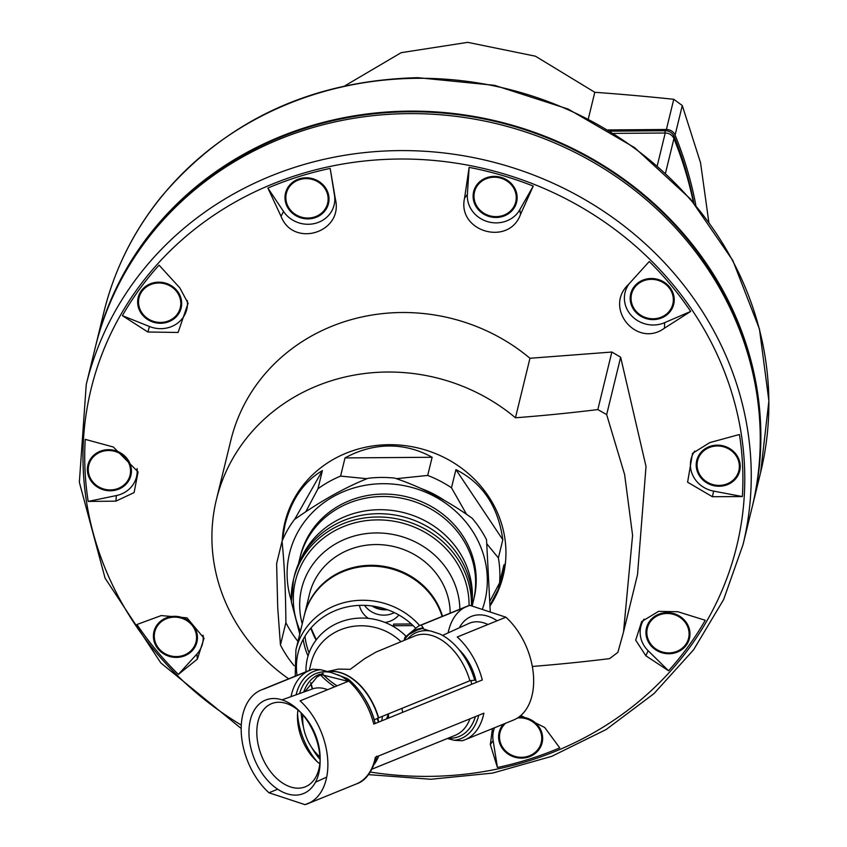 <?xml version="1.0" encoding="UTF-8"?>
<svg xmlns="http://www.w3.org/2000/svg" width="847" height="847" viewBox="0 0 847 847"><rect width="100%" height="100%" fill="white"/><g stroke="black" fill="none" stroke-linecap="round" stroke-linejoin="round"><path stroke-width="1.27" d="M302.877 714.9A35.743 23.028 -112.1 0 0 319.954 756.89M377.201 718.51L378.418 722.195M378.63 722.11A35.743 23.028 -112.1 0 0 377.889 718.192M319.817 763.835A43.133 27.782 67.9 0 1 297.53 719.177A43.133 27.782 67.9 0 1 297.932 710.019M310.69 682.788A53.615 49.581 13.7 0 0 312.321 688.971A43.133 27.782 67.9 0 1 327.609 689.691M320.102 760.034A44.87 28.904 67.9 0 1 306.074 786.482A44.87 28.904 67.9 0 1 274.428 776.17A44.87 28.904 67.9 0 1 256.874 734.804A44.87 28.904 67.9 0 1 272.279 703.381A44.87 28.904 67.9 0 1 300.791 712.539M299.626 711.321L301.903 713.629A44.87 28.904 67.9 0 1 320.134 758.478L320.113 761.718A50.428 32.482 67.9 0 1 285.513 793.247A50.428 32.482 67.9 0 1 249.007 735.122A50.428 32.482 67.9 0 1 299.626 711.321A50.428 32.482 67.9 0 1 320.113 761.718M346.667 678.299L348.795 679.538L348.742 681.104L300.103 700.871A61.439 39.576 67.9 0 1 327.673 759.039A61.439 39.576 67.9 0 1 307.673 803.729A61.439 39.576 67.9 0 1 305.005 804.65L268.954 792.771A61.439 39.576 67.9 0 1 241.384 734.603A61.439 39.576 67.9 0 1 261.395 689.913A61.439 39.576 67.9 0 1 264.063 688.992L312.702 669.225L320.515 669.681L331.082 672.486L346.667 678.299A58.856 37.914 67.9 0 1 349.366 680.459M375.02 722.735L373.781 724.079L482.292 679.972A61.439 39.576 67.9 0 0 457.264 636.986L505.903 617.209A61.439 39.576 67.9 0 1 533.462 675.366A61.439 39.576 67.9 0 1 513.462 720.066L464.823 739.844A61.439 39.576 67.9 0 1 462.155 740.754L464.823 739.844A61.439 39.576 67.9 0 0 483.859 713.174L375.348 757.292A61.439 39.576 67.9 0 1 356.312 783.962L307.673 803.729M305.005 804.65L310.214 802.533M462.155 740.754L454.331 740.289L447.322 738.51M448.148 632.878A61.439 39.576 67.9 0 1 464.632 607.447M469.852 605.33L421.213 625.107A61.439 39.576 67.9 0 0 418.545 626.018L467.184 606.24A61.439 39.576 67.9 0 1 469.852 605.33L505.903 617.209M429.556 630.877L422.145 628.527L417.275 630.009L409.069 634.403M334.734 686.801A71.487 66.108 13.7 0 1 320.431 674.805M308.033 656.002A71.487 66.108 13.7 0 1 303.194 639.379M419.667 625.562A71.487 66.108 13.7 0 0 348.382 601.656A71.487 66.108 13.7 0 0 295.931 649.765L304.242 615.631A71.487 66.108 13.7 0 1 371.589 566.135A71.487 66.108 13.7 0 1 442.102 616.436M413.092 625.605L393.283 625.753L393.686 624.101L411.335 623.974M303.427 727.012A53.996 34.78 67.9 0 1 301.596 717.377L302.94 723.571M328.509 671.735A53.636 34.547 67.9 0 1 378.376 717.96L469.884 680.744A53.615 34.536 67.9 0 0 414.871 635.949L375.983 652.095L364.496 658.786L350.245 669.331L338.556 669.088L327.598 671.48M301.596 717.377L301.108 712.888M323.173 673.333L316.969 677.071L304.941 691.628M421.213 625.107L423.288 627.902A58.856 37.914 67.9 0 0 404.178 640.247L404.877 637.378L418.545 626.018M312.998 669.119L312.702 669.225A61.439 39.576 67.9 0 0 310.034 670.136L312.998 669.119M469.884 680.744L474.669 680.215A56.198 36.199 67.9 0 0 439.868 634.011L431.102 631.121A56.198 36.199 67.9 0 0 407.693 638.871M378.376 717.96L374.279 719.823A53.996 34.78 67.9 0 0 365.555 699.855M497.147 620.766A50.428 32.482 -112.1 0 0 488.116 616.298A50.428 32.482 -112.1 0 0 459.349 627.786M268.954 792.771L277.71 789.213M337.106 685.826A69.253 64.044 13.7 0 1 322.347 673.757M309.081 652.868A69.253 64.044 13.7 0 1 305.015 636.139M294.163 665.71A111.698 103.292 13.7 0 1 280.442 644.969L277.721 607.606L276.609 563.626L282.04 541.318A111.698 103.292 13.7 0 1 294.428 519.539C320.039 501.424 344.549 487.671 367.947 478.311A111.698 103.292 13.7 0 1 394.755 478.11C421.848 487.269 447.64 500.63 472.118 518.216A111.698 103.292 13.7 0 1 486.538 539.793L490.275 612.063M280.442 644.969L285.884 622.661A111.698 103.292 13.7 0 0 297.964 641.412M291.304 600.639A100.528 92.958 13.7 0 1 287.197 577.845A100.528 92.958 13.7 0 1 400.864 485.087A100.528 92.958 13.7 0 1 482.324 609.438M282.04 541.318C284.37 563.837 285.651 590.952 285.884 622.661M300.113 557.146A89.359 82.635 13.7 0 1 406.782 496.808A89.359 82.635 13.7 0 1 473.727 599.454M291.357 601.73A90.481 83.662 13.7 0 1 293.475 579.634L294.28 576.331A90.481 83.662 13.7 0 1 394.967 515.029A90.481 83.662 13.7 0 1 472.107 606.071M398.905 615.007A22.34 20.656 13.7 0 1 384.993 622.45M368.329 618.384A22.34 20.656 13.7 0 1 359.393 605.372M487.967 624.493A44.87 28.904 -112.1 0 0 484.41 623.074A44.87 28.904 -112.1 0 0 468.783 623.487L442.579 635.409M476.3 682.407A43.133 27.782 -112.1 0 0 458.778 649.363M470.911 680.437A35.743 23.028 67.9 0 1 471.641 684.291M402.621 712.359A35.743 23.028 -112.1 0 0 401.87 708.399M388.614 718.055L388.424 713.862M381.605 720.903L381.796 720.13A28.597 26.437 -166.3 0 0 382.41 716.308M378.44 722.195A28.597 26.437 -166.3 0 0 377.243 718.489M388.36 713.894A33.509 30.99 13.7 0 1 386.433 718.944M610.136 131.158L665.34 130.745A8.936 8.258 13.7 0 1 674.053 136.367A402.124 371.844 13.7 0 1 693.841 202.941M294.661 519.37L322.389 470.604C303.861 481.551 291.41 499.582 285.016 524.685L282.199 540.937M322.389 470.604L317.964 488.783L305.767 511.768M345.015 457.92L432.129 457.274C418.471 449.693 404.093 445.935 388.985 445.988C373.866 446.157 359.213 450.138 345.015 457.92L340.579 476.099A111.698 103.292 -166.3 0 0 317.964 488.783M289.494 508.359A111.698 103.292 -166.3 0 0 286.762 517.528L285.016 524.685M490.159 604.98L498.237 589.311L503.806 570.423A111.698 103.292 -166.3 0 0 505.606 561.021M432.129 457.274L427.693 475.442L396.396 478.671M455.93 469.609L502.811 539.73C498.195 506.4 482.568 483.034 455.93 469.609L451.493 487.787A111.698 103.292 -166.3 0 0 427.693 475.442M502.811 539.73L498.375 557.908L486.951 543.986M502.07 577.569L503.986 564.758L499.561 582.937A111.698 103.292 -166.3 0 0 498.375 557.908M444.41 500.397A100.528 92.958 -166.3 0 0 421.615 488.719M472.128 606.081L473.452 600.661A89.359 82.635 -166.3 0 0 382.717 496.49A89.359 82.635 -166.3 0 0 299.806 558.353L298.462 563.858M472.287 599.951A89.359 82.635 -166.3 0 0 379.488 509.703A89.359 82.635 -166.3 0 0 301.161 558.258M490.074 600.904L499.561 582.937M466.581 514.351L451.493 487.787M366.963 478.703L340.579 476.099M216.398 499.614L230.903 440.112A184.307 170.427 13.7 0 1 529.957 358.27L515.452 417.783A184.307 170.427 13.7 0 0 216.398 499.614A184.307 170.427 13.7 0 0 288.647 678.828M623.763 631.068L637.526 574.584L646.017 466.475L620.65 357.212L611.862 352.034L529.957 358.27M532.308 666.451A679.442 249.579 -2.7 0 0 609.575 658.638L617.876 652.349L623.508 632.148L632.582 535.293L624.62 474.553L606.664 414.607L597.834 409.577A679.442 249.579 177.3 0 1 515.452 417.783M282.242 540.534A112.365 103.906 13.7 0 1 284.867 522.493A112.365 103.906 13.7 0 1 403.966 445.501A112.365 103.906 13.7 0 1 505.839 548.263A112.365 103.906 13.7 0 1 503.213 575.695A112.365 103.906 13.7 0 1 490.169 605.743M503.806 573.133A112.365 103.906 13.7 0 1 500.577 582.863M283.989 529.322A112.365 103.906 13.7 0 1 285.524 519.942M88.183 501.424A330.446 305.566 13.7 0 1 85.251 439.371L113.339 447.015L138.082 471.938L134.101 492.594L115.891 501.159L116.378 495.559L88.183 501.424L115.891 501.159M627.828 285.195L649.257 261.511A330.446 305.566 13.7 0 1 690.686 311.421L664.62 322.675A27.93 25.823 13.7 0 1 631.163 315.306A27.93 25.823 13.7 0 1 629.374 283.48M628.347 284.613C603.488 308.117 636.775 348.593 664.493 328.16L690.686 311.421M469.132 167.378A330.446 305.566 13.7 0 1 533.239 186.086L519.804 209.728A27.93 25.823 13.7 0 1 487.703 221.67A27.93 25.823 13.7 0 1 467.364 194.429L469.132 167.378L464.558 198.166C456.978 231.57 508.793 246.731 520.492 214.482L533.239 186.086M267.885 188.055A330.446 305.566 13.7 0 1 330.182 168.415L334.501 195.413A27.93 25.823 13.7 0 1 316.746 222.941A27.93 25.823 13.7 0 1 283.544 211.485L267.885 188.055L281.024 216.271C293.284 248.266 343.649 232.554 335.38 199.13L330.182 168.415M122.37 315.656A330.446 305.566 13.7 0 1 159.067 265.153L179.86 287.948L188.076 303.311L178.082 332.469L147.844 332.003L149.474 326.508L122.37 315.656L147.844 332.003M178.368 674.413A330.446 305.566 13.7 0 1 136.939 624.504L161.216 615.578L186.975 617.855L204.021 638.246L197.362 659.135L196.885 654.075L178.368 674.413L197.362 659.135M520.789 715.535L544.685 727.467L559.74 747.859A330.446 305.566 13.7 0 1 497.433 767.509L493.123 740.511A27.93 25.823 13.7 0 1 494.521 727.764M492.456 728.6L490.328 744.608L497.433 767.509M668.558 670.76L645.859 655.79L635.695 640.163L641.677 621.56L658.532 611.365L677.865 611.735L705.244 620.269A330.446 305.566 13.7 0 1 668.558 670.76L648.124 650.718A27.93 25.823 13.7 0 1 644.112 619.062M742.364 496.554L712.38 496.723L687.595 482.197L692.539 453.346L709.828 442.579L739.442 434.5A330.446 305.566 13.7 0 1 742.364 496.554L713.64 491.112A27.93 25.823 13.7 0 1 694.667 451.102M760.14 430.265A337.339 311.94 -166.3 0 0 409.461 111.762A337.339 311.94 -166.3 0 0 123.651 275.159M752.327 506.421A338.006 312.554 -166.3 0 0 752.634 505.183A338.006 312.554 -166.3 0 0 409.429 111.137A338.006 312.554 -166.3 0 0 95.849 345.131A338.006 312.554 -166.3 0 0 95.542 346.37M368.509 774.624L430.837 779.261L492.615 773.099L551.736 756.329L606.156 729.521L654 693.598L693.619 649.765L723.645 599.528L743.02 544.642L752.03 507.66A338.006 312.554 -166.3 0 0 408.826 113.614A338.006 312.554 -166.3 0 0 95.245 347.609L86.235 384.591L79.353 482.25L105.07 578.13L160.835 662.936L241.183 728.473M613.726 133.392L665.234 133.011A8.936 8.258 13.7 0 1 673.926 138.612A402.124 371.844 13.7 0 1 693.375 202.38M371.971 605.954A22.34 20.656 -166.3 0 0 387.471 609.724M364.549 605.351A22.34 20.656 -166.3 0 0 394.342 612.614M717.25 445.151A22.117 20.455 -166.3 0 0 699.643 476.109A22.117 20.455 -166.3 0 0 737.758 475.823A22.117 20.455 -166.3 0 0 717.25 445.151M666.991 612.656A22.117 20.455 -166.3 0 0 649.384 643.614A22.117 20.455 -166.3 0 0 687.499 643.328A22.117 20.455 -166.3 0 0 666.991 612.656M503.478 724.121A22.117 20.455 -166.3 0 0 511.292 755.873A22.117 20.455 -166.3 0 0 542.228 742.332A22.117 20.455 -166.3 0 0 519.656 717.038A22.117 20.455 -166.3 0 0 518.872 717.06M203.089 635.208A27.93 25.823 13.7 0 1 196.885 654.075M174.45 616.32A22.117 20.455 -166.3 0 0 156.843 647.277A22.117 20.455 -166.3 0 0 194.958 647.002A22.117 20.455 -166.3 0 0 174.45 616.32M137.076 468.592A27.93 25.823 13.7 0 1 116.378 495.559M108.437 449.683A22.117 20.455 -166.3 0 0 90.83 480.641A22.117 20.455 -166.3 0 0 128.945 480.355A22.117 20.455 -166.3 0 0 108.437 449.683M187.272 300.526A27.93 25.823 13.7 0 1 149.474 326.508M158.696 282.178A22.117 20.455 -166.3 0 0 141.089 313.136A22.117 20.455 -166.3 0 0 179.204 312.85A22.117 20.455 -166.3 0 0 158.696 282.178M306.021 177.785A22.117 20.455 -166.3 0 0 288.425 208.743A22.117 20.455 -166.3 0 0 326.54 208.468A22.117 20.455 -166.3 0 0 306.021 177.785M494.161 176.388A22.117 20.455 -166.3 0 0 476.554 207.346A22.117 20.455 -166.3 0 0 514.669 207.06A22.117 20.455 -166.3 0 0 494.161 176.388M651.237 278.504A22.117 20.455 -166.3 0 0 633.63 309.473A22.117 20.455 -166.3 0 0 671.745 309.187A22.117 20.455 -166.3 0 0 651.237 278.504M738.88 470.551A21.228 19.629 -166.3 0 0 738.912 470.392A21.228 19.629 -166.3 0 0 717.367 445.649A21.228 19.629 -166.3 0 0 697.674 460.345A21.228 19.629 -166.3 0 0 697.642 460.503M672.857 303.914A21.228 19.629 -166.3 0 0 672.899 303.745A21.228 19.629 -166.3 0 0 651.354 279.002A21.228 19.629 -166.3 0 0 631.661 293.697A21.228 19.629 -166.3 0 0 631.618 293.867M515.791 201.787A21.228 19.629 -166.3 0 0 515.834 201.628A21.228 19.629 -166.3 0 0 494.277 176.885A21.228 19.629 -166.3 0 0 474.585 191.57A21.228 19.629 -166.3 0 0 474.553 191.74M327.651 203.195A21.228 19.629 -166.3 0 0 327.694 203.026A21.228 19.629 -166.3 0 0 306.148 178.283A21.228 19.629 -166.3 0 0 286.455 192.978A21.228 19.629 -166.3 0 0 286.413 193.137M180.316 307.577A21.228 19.629 -166.3 0 0 180.358 307.419A21.228 19.629 -166.3 0 0 158.812 282.676A21.228 19.629 -166.3 0 0 139.12 297.361A21.228 19.629 -166.3 0 0 139.077 297.53M130.067 475.082A21.228 19.629 -166.3 0 0 130.099 474.923A21.228 19.629 -166.3 0 0 108.554 450.18A21.228 19.629 -166.3 0 0 88.861 464.876A21.228 19.629 -166.3 0 0 88.829 465.035M196.081 641.73A21.228 19.629 -166.3 0 0 196.123 641.56A21.228 19.629 -166.3 0 0 174.567 616.817A21.228 19.629 -166.3 0 0 154.885 631.513A21.228 19.629 -166.3 0 0 154.842 631.682M541.286 742.448A21.228 19.629 -166.3 0 0 541.328 742.29A21.228 19.629 -166.3 0 0 519.772 717.547A21.228 19.629 -166.3 0 0 518.068 717.621M505.066 723.476A21.228 19.629 -166.3 0 0 500.09 732.232A21.228 19.629 -166.3 0 0 500.048 732.401M688.622 638.056A21.228 19.629 -166.3 0 0 688.664 637.897A21.228 19.629 -166.3 0 0 667.108 613.154A21.228 19.629 -166.3 0 0 647.415 627.849A21.228 19.629 -166.3 0 0 647.383 628.008M717.282 445.977A21.228 19.629 -166.3 0 0 697.6 460.673A21.228 19.629 -166.3 0 0 713.566 484.759A21.228 19.629 -166.3 0 0 738.838 470.72A21.228 19.629 -166.3 0 0 717.282 445.977M667.034 613.482A21.228 19.629 -166.3 0 0 647.341 628.178A21.228 19.629 -166.3 0 0 663.317 652.264A21.228 19.629 -166.3 0 0 688.579 638.225A21.228 19.629 -166.3 0 0 667.034 613.482M505.532 723.285A21.228 19.629 -166.3 0 0 500.005 732.57A21.228 19.629 -166.3 0 0 515.982 756.657A21.228 19.629 -166.3 0 0 541.244 742.618A21.228 19.629 -166.3 0 0 519.698 717.875A21.228 19.629 -166.3 0 0 517.485 718.002M174.493 617.145A21.228 19.629 -166.3 0 0 154.8 631.841A21.228 19.629 -166.3 0 0 170.776 655.938A21.228 19.629 -166.3 0 0 196.038 641.888A21.228 19.629 -166.3 0 0 174.493 617.145M108.469 450.509A21.228 19.629 -166.3 0 0 88.787 465.204A21.228 19.629 -166.3 0 0 104.753 489.291A21.228 19.629 -166.3 0 0 130.025 475.252A21.228 19.629 -166.3 0 0 108.469 450.509M158.728 283.004A21.228 19.629 -166.3 0 0 139.046 297.699A21.228 19.629 -166.3 0 0 155.012 321.786A21.228 19.629 -166.3 0 0 180.284 307.747A21.228 19.629 -166.3 0 0 158.728 283.004M306.063 178.611A21.228 19.629 -166.3 0 0 286.371 193.307A21.228 19.629 -166.3 0 0 302.347 217.393A21.228 19.629 -166.3 0 0 327.62 203.354A21.228 19.629 -166.3 0 0 306.063 178.611M494.203 177.214A21.228 19.629 -166.3 0 0 474.511 191.909A21.228 19.629 -166.3 0 0 490.487 215.996A21.228 19.629 -166.3 0 0 515.749 201.957A21.228 19.629 -166.3 0 0 494.203 177.214M651.269 279.341A21.228 19.629 -166.3 0 0 631.576 294.025A21.228 19.629 -166.3 0 0 647.553 318.123A21.228 19.629 -166.3 0 0 672.825 304.084A21.228 19.629 -166.3 0 0 651.269 279.341M708.812 222.062L700.564 162.825L682.29 105.536L673.757 99.29A1063.885 390.795 177.3 0 0 594.795 92.291L535.442 56.198L467.724 42.35L401.171 52.673L345.057 85.716M695.863 205.355A402.124 371.844 -166.3 0 0 675.091 135.086A8.936 8.258 -166.3 0 0 666.398 129.496L608.114 129.93M594.795 92.291L588.337 118.802M348.742 681.104A61.439 39.576 67.9 0 1 373.781 724.079M478.735 715.26A58.856 37.914 67.9 0 1 454.331 740.289M475.4 716.615A56.198 36.199 67.9 0 1 448.084 738.203M469.958 718.828A53.615 34.536 67.9 0 1 455.252 735.291L372.098 769.097M378.715 755.926A53.615 34.536 67.9 0 1 374.332 764.153M378.461 756.022A53.636 34.547 67.9 0 1 374.522 763.655M320.081 759.441A53.996 34.78 67.9 0 1 311.887 747.827M309.282 670.443L311.124 662.905A53.615 49.581 13.7 0 1 348.329 627.288A53.615 49.581 13.7 0 1 400.927 641.624M305.989 671.777A58.305 53.922 13.7 0 1 341.542 621.56A58.305 53.922 13.7 0 1 405.819 636.044M297.043 675.419A68.66 63.483 13.7 0 1 335.73 610.433A68.66 63.483 13.7 0 1 415.146 627.669M303.692 692.084A53.996 34.78 67.9 0 1 319.732 674.244L348.117 681.359M337.942 674.752A56.061 36.114 67.9 0 1 348.424 681.232M316.905 761.389A56.061 36.114 67.9 0 1 297.551 713.799M299.542 693.577A56.061 36.114 67.9 0 1 331.082 672.486M296.09 694.815A58.856 37.914 67.9 0 1 320.515 669.681M291.029 696.636A61.439 39.576 67.9 0 1 307.482 671.343M316.969 677.071A53.636 34.547 67.9 0 1 322.686 673.429M318.017 676.34A53.615 34.536 67.9 0 1 322.802 673.407M328.392 671.703A53.615 34.536 67.9 0 1 378.63 717.843M450.159 613.164A71.487 66.108 13.7 0 0 386.73 545.256A71.487 66.108 13.7 0 0 309.504 594.043L304.348 615.218A71.487 66.108 13.7 0 1 304.444 614.806A71.487 66.108 13.7 0 1 372.151 565.309A71.487 66.108 13.7 0 1 442.505 616.277M316.111 640.046A71.487 66.108 13.7 0 1 310.87 628.093M302.241 623.847A80.423 74.367 13.7 0 1 299.743 608.262A80.423 74.367 13.7 0 1 377.391 532.943A80.423 74.367 13.7 0 1 459.857 609.226M299.753 634.054L291.347 601.815L293.475 579.634A90.481 83.662 13.7 0 1 392.288 518.036A90.481 83.662 13.7 0 1 471.461 605.859M300.389 631.438A88.247 81.598 13.7 0 1 293.38 602.535A88.247 81.598 13.7 0 1 379.636 519.91A88.247 81.598 13.7 0 1 469.058 605.563M386.814 609.491A22.34 20.656 13.7 0 1 372.669 606.05M381.552 607.86A21.535 19.915 13.7 0 1 378.09 607.024M674.053 136.367L673.651 138.008M611.862 352.034L597.834 409.577M620.65 357.212L606.664 414.607M370.351 772.051A332.257 307.239 -166.3 0 0 651.354 690.517A332.257 307.239 -166.3 0 0 715.715 351.431A332.257 307.239 -166.3 0 0 399.318 159.024A332.257 307.239 -166.3 0 0 93.445 379.922A332.257 307.239 -166.3 0 0 241.289 725.117M743.02 544.642A338.006 312.554 -166.3 0 0 399.816 150.597A338.006 312.554 -166.3 0 0 86.235 384.591M103.842 312.299C114.292 269.875 133.392 231.443 161.142 196.98C226.096 120.295 311.643 80.529 417.762 77.67L494.595 85.335L568.157 109.072L634.625 147.632L690.496 199.024L732.856 260.58L759.463 329.07L768.896 400.927L760.638 472.351A338.006 312.554 -166.3 0 0 417.433 78.305A338.006 312.554 -166.3 0 0 103.842 312.299L95.849 345.131M665.234 133.011L657.251 165.768M673.926 138.612L665.498 173.19M665.34 130.745L664.789 133.011M712.38 496.723L713.64 491.112M645.859 655.79L648.124 650.718M490.328 744.608L493.123 740.511M335.38 199.13L334.501 195.413M281.024 216.271L283.544 211.485M520.492 214.482L519.804 209.728M464.558 198.166L467.364 194.429M664.493 328.16L664.62 322.675M682.29 105.536L675.091 135.086M673.757 99.29L666.398 129.496M312.342 688.971L282.03 699.876M326.698 777.101L315.497 782.194M376.608 756.233C372.384 771.733 365.618 780.976 356.312 783.962M310.807 682.65L312.554 688.897M295.931 649.765L295.211 676.16M348.795 679.538C361.351 690.496 370.097 704.895 375.03 722.724M261.395 689.913L310.034 670.136M311.018 627.934L316.312 639.781M760.638 472.351L752.634 505.183"/></g></svg>
